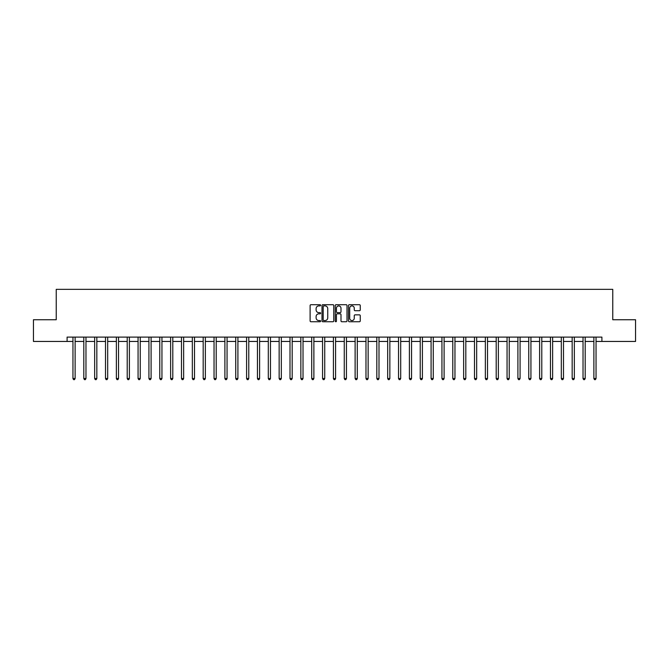 <?xml version="1.0" encoding="UTF-8"?>
<svg xmlns="http://www.w3.org/2000/svg" width="669" height="669" viewBox="0 0 669 669"><rect width="100%" height="100%" fill="white"/><g stroke="black" fill="none" stroke-linecap="round" stroke-linejoin="round"><path stroke-width="1" d="M320.61 305.307A0.594 0.594 0 0 0 320.016 304.704L310.96 304.704A0.853 0.853 0 0 0 310.107 305.557L310.107 320.903A0.853 0.853 0 0 0 310.96 321.747L320.016 321.747A0.594 0.594 0 0 0 320.61 321.153A0.594 0.594 0 0 0 320.016 320.56L318.837 320.56A2.726 2.726 0 0 1 316.111 317.834L316.111 316.554A2.726 2.726 0 0 1 318.837 313.828L320.016 313.828A0.594 0.594 0 0 0 320.61 313.226A0.594 0.594 0 0 0 320.016 312.632L318.837 312.632A2.726 2.726 0 0 1 316.111 309.906L316.111 308.626A2.726 2.726 0 0 1 318.837 305.9L320.016 305.9A0.594 0.594 0 0 0 320.61 305.307M359.404 310.717A0.853 0.853 0 0 0 360.257 309.864L360.257 305.557A0.853 0.853 0 0 0 359.404 304.704L349.352 304.704A0.853 0.853 0 0 0 348.499 305.557L348.499 320.903A0.853 0.853 0 0 0 349.352 321.747L359.404 321.747A0.853 0.853 0 0 0 360.257 320.903L360.257 315.701A0.853 0.853 0 0 0 359.404 314.848L355.105 314.848A0.853 0.853 0 0 0 354.252 315.701L354.252 318.277A2.283 2.283 0 0 1 351.969 320.56A2.283 2.283 0 0 1 349.695 318.277L349.695 308.183A2.283 2.283 0 0 1 351.969 305.9A2.283 2.283 0 0 1 354.252 308.183L354.252 309.864A0.853 0.853 0 0 0 355.105 310.717L359.404 310.717M67.092 341.449L33.45 341.449L33.45 319.74L56.238 319.74L56.238 289.351L612.762 289.351L612.762 319.74L635.55 319.74L635.55 341.449L601.908 341.449L601.908 337.101L67.092 337.101L67.092 341.449L72.954 341.449M333.756 305.557A0.853 0.853 0 0 0 332.903 304.704L322.843 304.704A0.853 0.853 0 0 0 321.998 305.557L321.998 320.903A0.853 0.853 0 0 0 322.843 321.747L332.903 321.747A0.853 0.853 0 0 0 333.756 320.903L333.756 305.557M336.097 304.704L346.157 304.704A0.853 0.853 0 0 1 347.002 305.557L347.002 320.903A0.853 0.853 0 0 1 346.157 321.747L341.851 321.747A0.853 0.853 0 0 1 340.998 320.903L340.998 314.681A0.853 0.853 0 0 0 340.145 313.828L337.293 313.828A0.853 0.853 0 0 0 336.44 314.681L336.44 321.153A0.594 0.594 0 0 1 335.846 321.747A0.594 0.594 0 0 1 335.244 321.153L335.244 305.557A0.853 0.853 0 0 1 336.097 304.704M75.12 341.449L83.809 341.449M85.975 341.449L94.655 341.449M96.829 341.449L105.51 341.449M107.684 341.449L116.364 341.449M118.53 341.449L127.219 341.449M129.385 341.449L138.065 341.449M140.239 341.449L148.919 341.449M151.094 341.449L159.774 341.449M161.948 341.449L170.628 341.449M172.794 341.449L181.483 341.449M183.649 341.449L192.329 341.449M194.503 341.449L203.184 341.449M205.358 341.449L214.038 341.449M216.204 341.449L224.893 341.449M227.059 341.449L235.739 341.449M237.913 341.449L246.593 341.449M248.768 341.449L257.448 341.449M259.614 341.449L268.302 341.449M270.468 341.449L279.149 341.449M281.323 341.449L290.003 341.449M292.177 341.449L300.858 341.449M303.024 341.449L311.712 341.449M313.878 341.449L322.558 341.449M324.733 341.449L333.413 341.449M335.587 341.449L344.267 341.449M346.442 341.449L355.122 341.449M357.288 341.449L365.976 341.449M368.142 341.449L376.823 341.449M378.997 341.449L387.677 341.449M389.851 341.449L398.532 341.449M400.698 341.449L409.386 341.449M411.552 341.449L420.232 341.449M422.407 341.449L431.087 341.449M433.261 341.449L441.941 341.449M444.107 341.449L452.796 341.449M454.962 341.449L463.642 341.449M465.816 341.449L474.497 341.449M476.671 341.449L485.351 341.449M487.517 341.449L496.206 341.449M498.372 341.449L507.052 341.449M509.226 341.449L517.906 341.449M520.081 341.449L528.761 341.449M530.935 341.449L539.615 341.449M541.781 341.449L550.47 341.449M552.636 341.449L561.316 341.449M563.49 341.449L572.171 341.449M574.345 341.449L583.025 341.449M585.191 341.449L593.88 341.449M596.046 341.449L601.908 341.449M323.788 305.9A0.594 0.594 0 0 0 323.186 306.494L323.186 319.958A0.594 0.594 0 0 0 323.788 320.56L325.017 320.56A2.726 2.726 0 0 0 327.743 317.834L327.743 308.626A2.726 2.726 0 0 0 325.017 305.9L323.788 305.9M340.998 308.225A2.283 2.283 0 0 0 338.715 305.942A2.283 2.283 0 0 0 336.44 308.225L336.44 311.779A0.853 0.853 0 0 0 337.293 312.632L340.145 312.632A0.853 0.853 0 0 0 340.998 311.779L340.998 308.225M75.229 337.101L75.187 337.218A0.87 0.87 90.3 0 0 75.12 337.536L75.12 378.52L72.954 378.52L72.954 337.536A0.87 0.87 90.3 0 0 72.888 337.218L72.846 337.101M75.12 378.52L74.476 379.649L73.607 379.649L72.954 378.52M86.084 337.101L86.042 337.218A0.87 0.87 87.2 0 0 85.975 337.536L85.975 378.52L83.809 378.52L83.809 337.536A0.87 0.87 87.2 0 0 83.742 337.218L83.7 337.101M85.975 378.52L85.323 379.649L84.453 379.649L83.809 378.52M96.938 337.101L96.888 337.218A0.87 0.87 87.2 0 0 96.829 337.536L96.829 378.52L94.655 378.52L94.655 337.536A0.87 0.87 87.2 0 0 94.597 337.218L94.555 337.101M96.829 378.52L96.177 379.649L95.307 379.649L94.655 378.52M107.793 337.101L107.742 337.218A0.87 0.87 87.2 0 0 107.684 337.536L107.684 378.52L105.51 378.52L105.51 337.536A0.87 0.87 87.2 0 0 105.451 337.218L105.401 337.101M107.684 378.52L107.032 379.649L106.162 379.649L105.51 378.52M118.639 337.101L118.597 337.218A0.87 0.87 87.2 0 0 118.53 337.536L118.53 378.52L116.364 378.52L116.364 337.536A0.87 0.87 87.2 0 0 116.297 337.218L116.255 337.101M118.53 378.52L117.886 379.649L117.016 379.649L116.364 378.52M129.493 337.101L129.452 337.218A0.87 0.87 87.2 0 0 129.385 337.536L129.385 378.52L127.219 378.52L127.219 337.536A0.87 0.87 87.2 0 0 127.152 337.218L127.11 337.101M129.385 378.52L128.732 379.649L127.871 379.649L127.219 378.52M140.348 337.101L140.306 337.218A0.87 0.87 87.2 0 0 140.239 337.536L140.239 378.52L138.065 378.52L138.065 337.536A0.87 0.87 87.2 0 0 138.006 337.218L137.965 337.101M140.239 378.52L139.587 379.649L138.717 379.649L138.065 378.52M151.202 337.101L151.152 337.218A0.87 0.87 87.2 0 0 151.094 337.536L151.094 378.52L148.919 378.52L148.919 337.536A0.87 0.87 87.2 0 0 148.861 337.218L148.811 337.101M151.094 378.52L150.441 379.649L149.572 379.649L148.919 378.52M162.049 337.101L162.007 337.218A0.87 0.87 87.2 0 0 161.948 337.536L161.948 378.52L159.774 378.52L159.774 337.536A0.87 0.87 87.2 0 0 159.707 337.218L159.665 337.101M161.948 378.52L161.296 379.649L160.426 379.649L159.774 378.52M172.903 337.101L172.861 337.218A0.87 0.87 87.2 0 0 172.794 337.536L172.794 378.52L170.628 378.52L170.628 337.536A0.87 0.87 87.2 0 0 170.562 337.218L170.52 337.101M172.794 378.52L172.142 379.649L171.281 379.649L170.628 378.52M183.758 337.101L183.716 337.218A0.87 0.87 87.2 0 0 183.649 337.536L183.649 378.52L181.483 378.52L181.483 337.536A0.87 0.87 87.2 0 0 181.416 337.218L181.374 337.101M183.649 378.52L182.997 379.649L182.127 379.649L181.483 378.52M194.612 337.101L194.562 337.218A0.87 0.87 87.2 0 0 194.503 337.536L194.503 378.52L192.329 378.52L192.329 337.536A0.87 0.87 87.2 0 0 192.271 337.218L192.22 337.101M194.503 378.52L193.851 379.649L192.981 379.649L192.329 378.52M205.458 337.101L205.416 337.218A0.87 0.87 87.2 0 0 205.358 337.536L205.358 378.52L203.184 378.52L203.184 337.536A0.87 0.87 87.2 0 0 203.125 337.218L203.075 337.101M205.358 378.52L204.706 379.649L203.836 379.649L203.184 378.52M216.313 337.101L216.271 337.218A0.87 0.87 87.2 0 0 216.204 337.536L216.204 378.52L214.038 378.52L214.038 337.536A0.87 0.87 87.2 0 0 213.971 337.218L213.929 337.101M216.204 378.52L215.552 379.649L214.69 379.649L214.038 378.52M227.167 337.101L227.126 337.218A0.87 0.87 87.2 0 0 227.059 337.536L227.059 378.52L224.893 378.52L224.893 337.536A0.87 0.87 87.2 0 0 224.826 337.218L224.784 337.101M227.059 378.52L226.406 379.649L225.537 379.649L224.893 378.52M238.022 337.101L237.972 337.218A0.87 0.87 87.2 0 0 237.913 337.536L237.913 378.52L235.739 378.52L235.739 337.536A0.87 0.87 87.2 0 0 235.68 337.218L235.639 337.101M237.913 378.52L237.261 379.649L236.391 379.649L235.739 378.52M248.868 337.101L248.826 337.218A0.87 0.87 87.2 0 0 248.768 337.536L248.768 378.52L246.593 378.52L246.593 337.536A0.87 0.87 87.2 0 0 246.535 337.218L246.485 337.101M248.768 378.52L248.115 379.649L247.246 379.649L246.593 378.52M259.723 337.101L259.681 337.218A0.87 0.87 87.2 0 0 259.614 337.536L259.614 378.52L257.448 378.52L257.448 337.536A0.87 0.87 87.2 0 0 257.381 337.218L257.339 337.101M259.614 378.52L258.97 379.649L258.1 379.649L257.448 378.52M270.577 337.101L270.535 337.218A0.87 0.87 87.2 0 0 270.468 337.536L270.468 378.52L268.302 378.52L268.302 337.536A0.87 0.87 87.2 0 0 268.236 337.218L268.194 337.101M270.468 378.52L269.816 379.649L268.946 379.649L268.302 378.52M281.432 337.101L281.381 337.218A0.87 0.87 87.2 0 0 281.323 337.536L281.323 378.52L279.149 378.52L279.149 337.536A0.87 0.87 87.2 0 0 279.09 337.218L279.048 337.101M281.323 378.52L280.671 379.649L279.801 379.649L279.149 378.52M292.286 337.101L292.236 337.218A0.87 0.87 87.2 0 0 292.177 337.536L292.177 378.52L290.003 378.52L290.003 337.536A0.87 0.87 87.2 0 0 289.945 337.218L289.894 337.101M292.177 378.52L291.525 379.649L290.655 379.649L290.003 378.52M303.132 337.101L303.09 337.218A0.87 0.87 87.2 0 0 303.024 337.536L303.024 378.52L300.858 378.52L300.858 337.536A0.87 0.87 87.2 0 0 300.791 337.218L300.749 337.101M303.024 378.52L302.38 379.649L301.51 379.649L300.858 378.52M313.987 337.101L313.945 337.218A0.87 0.87 87.2 0 0 313.878 337.536L313.878 378.52L311.712 378.52L311.712 337.536A0.87 0.87 87.2 0 0 311.645 337.218L311.603 337.101M313.878 378.52L313.226 379.649L312.364 379.649L311.712 378.52M324.841 337.101L324.8 337.218A0.87 0.87 87.2 0 0 324.733 337.536L324.733 378.52L322.558 378.52L322.558 337.536A0.87 0.87 87.2 0 0 322.5 337.218L322.458 337.101M324.733 378.52L324.08 379.649L323.211 379.649L322.558 378.52M335.696 337.101L335.646 337.218A0.87 0.87 87.2 0 0 335.587 337.536L335.587 378.52L333.413 378.52L333.413 337.536A0.87 0.87 87.2 0 0 333.354 337.218L333.304 337.101M335.587 378.52L334.935 379.649L334.065 379.649L333.413 378.52M346.542 337.101L346.5 337.218A0.87 0.87 87.2 0 0 346.442 337.536L346.442 378.52L344.267 378.52L344.267 337.536A0.87 0.87 87.2 0 0 344.201 337.218L344.159 337.101M346.442 378.52L345.789 379.649L344.92 379.649L344.267 378.52M357.397 337.101L357.355 337.218A0.87 0.87 87.2 0 0 357.288 337.536L357.288 378.52L355.122 378.52L355.122 337.536A0.87 0.87 87.2 0 0 355.055 337.218L355.013 337.101M357.288 378.52L356.636 379.649L355.774 379.649L355.122 378.52M368.251 337.101L368.209 337.218A0.87 0.87 87.2 0 0 368.142 337.536L368.142 378.52L365.976 378.52L365.976 337.536A0.87 0.87 87.2 0 0 365.91 337.218L365.868 337.101M368.142 378.52L367.49 379.649L366.62 379.649L365.976 378.52M379.106 337.101L379.055 337.218A0.87 0.87 87.2 0 0 378.997 337.536L378.997 378.52L376.823 378.52L376.823 337.536A0.87 0.87 87.2 0 0 376.764 337.218L376.714 337.101M378.997 378.52L378.345 379.649L377.475 379.649L376.823 378.52M389.952 337.101L389.91 337.218A0.87 0.87 87.2 0 0 389.851 337.536L389.851 378.52L387.677 378.52L387.677 337.536A0.87 0.87 87.2 0 0 387.619 337.218L387.568 337.101M389.851 378.52L389.199 379.649L388.329 379.649L387.677 378.52M400.806 337.101L400.764 337.218A0.87 0.87 87.2 0 0 400.698 337.536L400.698 378.52L398.532 378.52L398.532 337.536A0.87 0.87 87.2 0 0 398.465 337.218L398.423 337.101M400.698 378.52L400.054 379.649L399.184 379.649L398.532 378.52M411.661 337.101L411.619 337.218A0.87 0.87 87.2 0 0 411.552 337.536L411.552 378.52L409.386 378.52L409.386 337.536A0.87 0.87 87.2 0 0 409.319 337.218L409.277 337.101M411.552 378.52L410.9 379.649L410.03 379.649L409.386 378.52M422.515 337.101L422.465 337.218A0.87 0.87 87.2 0 0 422.407 337.536L422.407 378.52L420.232 378.52L420.232 337.536A0.87 0.87 87.2 0 0 420.174 337.218L420.132 337.101M422.407 378.52L421.754 379.649L420.885 379.649L420.232 378.52M433.361 337.101L433.32 337.218A0.87 0.87 87.2 0 0 433.261 337.536L433.261 378.52L431.087 378.52L431.087 337.536A0.87 0.87 87.2 0 0 431.028 337.218L430.978 337.101M433.261 378.52L432.609 379.649L431.739 379.649L431.087 378.52M444.216 337.101L444.174 337.218A0.87 0.87 87.2 0 0 444.107 337.536L444.107 378.52L441.941 378.52L441.941 337.536A0.87 0.87 87.2 0 0 441.875 337.218L441.833 337.101M444.107 378.52L443.463 379.649L442.594 379.649L441.941 378.52M455.071 337.101L455.029 337.218A0.87 0.87 87.2 0 0 454.962 337.536L454.962 378.52L452.796 378.52L452.796 337.536A0.87 0.87 87.2 0 0 452.729 337.218L452.687 337.101M454.962 378.52L454.31 379.649L453.448 379.649L452.796 378.52M465.925 337.101L465.875 337.218A0.87 0.87 87.2 0 0 465.816 337.536L465.816 378.52L463.642 378.52L463.642 337.536A0.87 0.87 87.2 0 0 463.584 337.218L463.542 337.101M465.816 378.52L465.164 379.649L464.294 379.649L463.642 378.52M476.78 337.101L476.729 337.218A0.87 0.87 87.2 0 0 476.671 337.536L476.671 378.52L474.497 378.52L474.497 337.536A0.87 0.87 87.2 0 0 474.438 337.218L474.388 337.101M476.671 378.52L476.019 379.649L475.149 379.649L474.497 378.52M487.626 337.101L487.584 337.218A0.87 0.87 87.2 0 0 487.517 337.536L487.517 378.52L485.351 378.52L485.351 337.536A0.87 0.87 87.2 0 0 485.284 337.218L485.242 337.101M487.517 378.52L486.873 379.649L486.003 379.649L485.351 378.52M498.48 337.101L498.438 337.218A0.87 0.87 87.2 0 0 498.372 337.536L498.372 378.52L496.206 378.52L496.206 337.536A0.87 0.87 87.2 0 0 496.139 337.218L496.097 337.101M498.372 378.52L497.719 379.649L496.858 379.649L496.206 378.52M509.335 337.101L509.293 337.218A0.87 0.87 87.2 0 0 509.226 337.536L509.226 378.52L507.052 378.52L507.052 337.536A0.87 0.87 87.2 0 0 506.993 337.218L506.951 337.101M509.226 378.52L508.574 379.649L507.704 379.649L507.052 378.52M520.189 337.101L520.139 337.218A0.87 0.87 87.2 0 0 520.081 337.536L520.081 378.52L517.906 378.52L517.906 337.536A0.87 0.87 87.2 0 0 517.848 337.218L517.798 337.101M520.081 378.52L519.428 379.649L518.559 379.649L517.906 378.52M531.035 337.101L530.994 337.218A0.87 0.87 87.2 0 0 530.935 337.536L530.935 378.52L528.761 378.52L528.761 337.536A0.87 0.87 87.2 0 0 528.694 337.218L528.652 337.101M530.935 378.52L530.283 379.649L529.413 379.649L528.761 378.52M541.89 337.101L541.848 337.218A0.87 0.87 87.2 0 0 541.781 337.536L541.781 378.52L539.615 378.52L539.615 337.536A0.87 0.87 87.2 0 0 539.549 337.218L539.507 337.101M541.781 378.52L541.129 379.649L540.268 379.649L539.615 378.52M552.745 337.101L552.703 337.218A0.87 0.87 87.2 0 0 552.636 337.536L552.636 378.52L550.47 378.52L550.47 337.536A0.87 0.87 87.2 0 0 550.403 337.218L550.361 337.101M552.636 378.52L551.984 379.649L551.114 379.649L550.47 378.52M563.599 337.101L563.549 337.218A0.87 0.87 87.2 0 0 563.49 337.536L563.49 378.52L561.316 378.52L561.316 337.536A0.87 0.87 87.2 0 0 561.258 337.218L561.207 337.101M563.49 378.52L562.838 379.649L561.968 379.649L561.316 378.52M574.445 337.101L574.403 337.218A0.87 0.87 87.2 0 0 574.345 337.536L574.345 378.52L572.171 378.52L572.171 337.536A0.87 0.87 87.2 0 0 572.112 337.218L572.062 337.101M574.345 378.52L573.693 379.649L572.823 379.649L572.171 378.52M585.3 337.101L585.258 337.218A0.87 0.87 87.2 0 0 585.191 337.536L585.191 378.52L583.025 378.52L583.025 337.536A0.87 0.87 87.2 0 0 582.958 337.218L582.916 337.101M585.191 378.52L584.547 379.649L583.677 379.649L583.025 378.52M596.154 337.101L596.112 337.218A0.87 0.87 87.2 0 0 596.046 337.536L596.046 378.52L593.88 378.52L593.88 337.536A0.87 0.87 87.2 0 0 593.813 337.218L593.771 337.101M596.046 378.52L595.393 379.649L594.524 379.649L593.88 378.52"/></g></svg>
